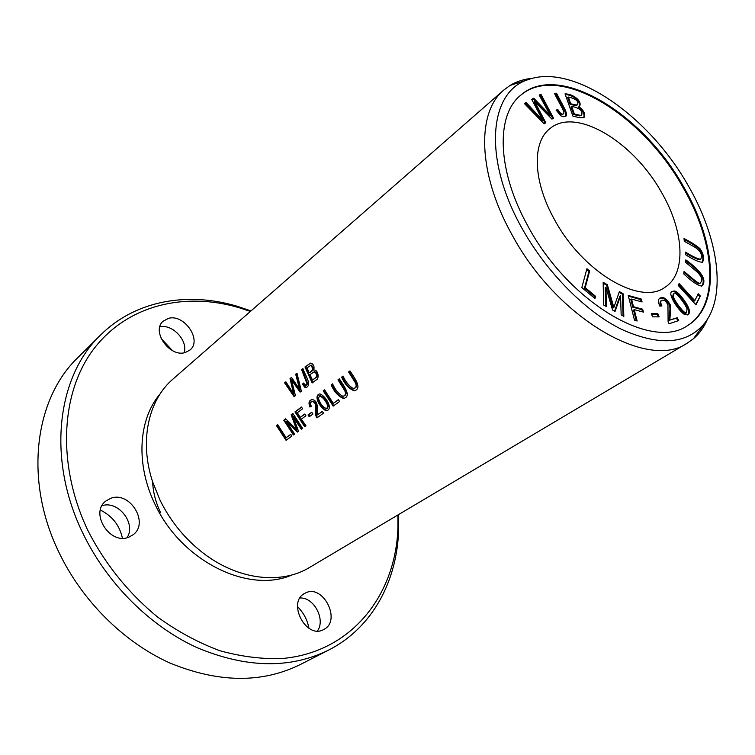 <?xml version="1.0" encoding="UTF-8"?>
<svg xmlns="http://www.w3.org/2000/svg" width="755" height="755" viewBox="0 0 755 755"><rect width="100%" height="100%" fill="white"/><g stroke="black" fill="none" stroke-linecap="round" stroke-linejoin="round"><path stroke-width="1.13" d="M652.556 316.845L659.124 316.873L657.869 313.769L651.301 313.731L652.556 316.845M677.178 317.713L669.978 320.054C669.506 317.411 672.139 305.558 669.326 303.321C666.514 298.433 663.371 296.687 659.908 298.093C657.983 299.367 657.983 302.057 659.889 306.162L661.937 305.898C660.502 303.104 660.408 301.264 661.663 300.367C664.183 299.565 666.278 301.16 667.948 305.133L668.099 321.611L669.024 323.772L678.736 320.582L677.178 317.713L676.442 318.166L677.905 320.856M685.455 262.221L696.176 271.139C701.593 275.905 702.99 279.841 700.385 282.955C699.187 285.126 690.551 276.519 684.058 271.479L683.7 273.848C692.363 282.011 698.469 286.051 702.037 285.966C708.199 279.029 698.026 268.638 685.814 259.89L685.455 262.221M556.142 110.07L560.805 115.826L563.485 116.732L565.769 116.166C569.279 114.798 560.71 102.067 556.567 93.224L554.415 93.318C557.624 100.198 564.9 111.74 563.796 113.41L563.532 113.722C562.097 114.892 560.219 113.514 557.888 109.588L556.142 110.07M572.941 116.157L579.859 117.742L584.021 117.535C585.701 114.269 584.021 110.645 578.962 106.672L579.406 106.389C582.681 101.802 573.951 93.979 565.023 93.846L572.941 116.157M603.67 305.011L606.388 306.539L605.916 287.183L612.531 309.994L615.051 311.419L620.553 295.856L621.167 314.854L623.838 316.364L623.083 293.723L619.393 291.609L613.843 307.493L607.341 284.711L603.151 282.304L603.67 305.011M581.831 287.579L594.949 298.527L595.535 296.271L585.219 287.655L589.664 271.017L586.918 268.704L581.831 287.579M554.548 219.686C532.936 181.398 531.869 142.365 549.848 128.69C575.565 106.436 633.672 141.77 661.663 192.676C684.124 231.19 686.767 273.82 664.825 287.381C640.306 305.784 582.671 272.168 554.548 219.686M520.072 95.8C557.87 61.938 642.439 114.147 682.954 187.306C715.127 242.355 720.119 304.331 688.286 325.094M674.234 290.977L672.469 291.355C666.731 292.176 677.15 309.323 684.256 314.354L687.994 314.76C690.551 312.929 689.73 308.776 685.549 302.311C680.491 294.827 676.716 291.052 674.234 290.977L673.517 291.439C675.914 291.487 679.576 295.092 684.492 302.255C688.758 308.682 689.796 312.919 687.616 314.948M695.997 304.86L700.3 295.998L698.224 293.723L694.827 300.688L679.141 283.55L678.188 285.409L695.997 304.86M634.53 320.318L637.135 320.998L634.247 309.654L643.402 312.108L642.647 309.191L633.502 306.719L631.548 299.055L642.09 301.953L641.344 299.065L628.217 295.432L634.53 320.318M544.128 123.82L545.846 122.791L534.644 101.491L551.943 119.12L553.538 118.167L540.882 94.186L539.202 95.13L550.461 115.572L533.747 98.207L531.699 99.367L542.666 120.215L526.122 102.52L524.347 103.52L544.128 123.82M684.304 241.298L694.902 247.215C700.791 251.122 702.716 255.143 700.678 259.267C697.818 258.974 692.769 256.596 685.54 252.123L685.851 254.888C693.543 259.795 699.092 262.24 702.48 262.221C704.538 258.644 703.669 254.076 699.866 248.508C695.761 245.101 690.466 241.789 683.992 238.561L684.304 241.298M707.624 318.827C704.273 326.877 699.555 333.502 693.458 338.721L687.276 343.119C648.149 371.035 556.124 318.063 511.465 233.729C477.613 172.97 476.641 112.117 503.878 89.987L509.984 85.485C516.637 81.427 524.159 79.03 532.558 78.275M687.276 343.119L309.55 567.458C282.002 584.332 240.194 580.369 205.653 554.916C186.221 540.571 171.017 522.318 160.032 500.159L152.567 481.662C139.147 440.911 148.405 399.942 173.027 379.029L503.878 89.987M302.425 384.219L304.803 387.268L306.115 387.523C312.598 384.823 304.491 374.395 302.906 368.553L301.604 369.572L307.125 384.087L305.822 385.371L303.472 383.059L302.425 384.219L303.633 383.37M337.976 379.841L343.619 388.834C346.3 392.704 346.064 395.205 342.921 396.356C338.589 393.893 335.144 389.731 332.577 383.861L331.209 384.88C334.144 391.798 338.24 396.328 343.497 398.47C352.34 396.517 343.308 385.107 339.354 378.812L337.976 379.841L339.457 378.991M294.11 396.658L295.422 395.667L291.505 379.973L300.113 392.1L301.358 391.156L296.979 373.178L295.686 374.187L299.641 389.438L291.543 377.415L290.005 378.614L293.667 393.997L285.89 381.813L284.597 382.823L294.11 396.658M293.402 434.965L294.62 434.087L286.324 421.545L297.385 432.077L298.527 431.247L293.11 416.826L301.33 429.217L302.566 428.33L292.864 413.457L291.156 414.731L296.536 429.519L285.673 418.817L283.795 420.214L293.402 434.965M319.893 393.94L319.384 393.968C313.476 396.082 319.884 407.247 324.943 410.135L327.189 410.531C333.285 408.219 325.018 395.346 319.893 393.94M304.699 426.773L305.983 425.848L301.358 419.138L305.926 415.779L304.775 414.014L300.216 417.373L297.31 412.721L302.576 408.814L301.509 407.011L294.978 411.881L304.699 426.773M333.2 406.114L339.627 401.452L338.363 399.669L333.295 403.359L324.556 389.844L323.206 390.845L333.2 406.114M286.051 440.297L291.949 436.022L290.732 434.314L286.079 437.692L277.736 424.725L276.509 425.641L286.051 440.297M348.565 371.951L354.274 381.02C356.973 384.946 356.719 387.485 353.491 388.646C349.121 386.135 345.648 381.936 343.063 376.047L341.675 377.085C344.62 384.021 348.744 388.599 354.048 390.788C363.098 388.825 354.001 377.255 349.971 370.903L348.565 371.951L350.075 371.082M309.248 416.779L312.966 414.061L311.721 412.211L308.012 414.939L309.248 416.779M312.136 382.964L315.949 380.067C319.695 379.001 318.261 369.724 314.137 370.073L313.778 370.139C314.561 366.241 313.523 363.901 310.645 363.108L304.982 366.939L312.136 382.964M322.291 411.362L317.393 414.92C317.251 410.22 318.874 400.207 311.928 399.584C308.899 400.499 308.248 402.981 309.975 407.03L311.343 406.294C310.041 403.755 310.324 402.132 312.211 401.443C318.572 403.529 314.08 411.768 316.175 416.543L316.94 417.902L323.546 413.117L322.291 411.362M152.623 481.813C153.076 492.279 155.766 502.622 160.673 512.843M683.634 186.834C716.391 242.751 720.893 305.784 687.607 325.565C652.141 351.066 568.789 302.67 527.887 226.056C497.007 170.677 495.639 115.053 520.705 95.215C558.53 61.41 643.071 113.599 683.634 186.834M100.387 510.059C112.268 515.958 119.611 525.329 122.414 538.173M297.508 606.661C303.548 612.626 307.37 619.836 308.946 628.292M161.126 338.514L172.499 350.631M521.62 227.632C482.596 157.852 489.24 91.213 528.321 79.586C573.772 62.967 649.338 116.468 688.239 185.673C718.052 237.098 726.971 294.78 704.717 323.074C687.305 344.365 659.521 346.422 621.365 329.255C585.021 311.286 546.073 271.677 521.62 227.632M250.971 310.928L237.306 306.303C188.052 291.505 135.541 300.188 100.5 335.097L77.916 357.549C35.098 398.329 23.641 478.859 58.446 551.329C81.7 600.555 123.707 642.269 169.894 663.003C218.469 682.954 261.947 683.464 300.33 664.523L328.699 650.055C372.781 627.631 397.394 580.444 398.678 529.038L398.536 514.608M100.5 335.097C57.465 376.028 46.442 458.021 82.465 532.388C106.521 582.888 149.594 625.904 196.64 647.469C246.102 668.232 290.128 669.09 328.699 650.055M159.834 326.868C172.366 323.678 188.297 340.741 184.107 352.774M299.98 597.998C313.863 597.035 325.839 619.534 317.44 630.953M102.029 505.708C118.214 500.15 136.495 523.517 127.066 537.664M250.405 311.428L239.137 307.719C185.654 291.836 128.784 304.51 94.979 347.423C61.051 390.222 56.172 463.041 87.523 529.765C104.652 563.645 129.02 593.741 157.87 617.25C177.774 631.624 198.442 642.779 219.875 650.725C241.251 656.642 262.004 659.238 282.143 658.52C352.274 652.367 396.224 594.053 397.951 526.83L397.894 514.985M168.346 318.412C184.097 313.504 202.434 340.203 190.024 349.971L185.352 352.491C169.903 357.861 150.972 331.209 163.108 321.234L168.346 318.412M305.379 593.034C322.989 583.483 341.911 620.827 323.735 629.5L323.612 629.566C306.275 639.702 286.768 602.348 304.595 593.449L305.379 593.034M110.504 498.423C129.851 490.344 149.971 523.47 132.72 535.012L129.058 537.041C110.126 545.695 89.222 512.824 105.983 500.952L110.504 498.423M160.098 393.94C138.24 419.412 135.589 464.561 155.077 504.444C181.728 561.626 249.084 594.147 292.242 574.848M309.767 416.401L308.644 414.712L311.834 412.381M308.012 414.939L308.644 414.712M354.255 388.4C357.37 387.183 357.587 384.654 354.907 380.803L349.197 371.743M341.675 377.085L343.166 376.226M354.048 390.788L354.69 390.571C349.348 388.41 345.214 383.842 342.308 376.868M286.579 439.92L277.132 425.424L277.84 424.895M276.509 425.641L277.132 425.424M286.079 437.692L290.845 434.465M333.729 405.728L323.838 390.628L324.659 390.024M323.206 390.845L323.838 390.628M333.295 403.359L338.476 399.829M305.228 426.396L295.601 411.664L301.613 407.19M294.978 411.881L295.601 411.664M300.216 417.373L304.888 414.184M309.106 372.715L307.049 367.827L310.777 365.316C313.448 368.421 312.891 370.894 309.106 372.715L309.739 372.508C313.523 370.686 314.08 368.223 311.409 365.118L310.89 365.278M315.883 377.425L312.523 380.095L309.946 374.603L313.948 371.96C315.788 372.394 316.619 373.876 316.439 376.405L315.883 377.425L317.072 376.207C317.251 373.678 316.42 372.187 314.58 371.753L313.91 371.96M312.523 380.095L316.515 377.226M312.664 382.568L305.624 366.732L310.465 363.136M304.982 366.939L305.624 366.732M317.393 414.92L322.404 411.513M316.175 416.543L316.817 416.316C314.731 411.569 319.195 403.293 312.834 401.226L312.306 401.405M317.468 417.524L316.817 416.316M310.55 406.718C308.974 403.227 309.39 400.858 311.787 399.612M327.104 408.615L328.482 406.011C326.783 400.999 324.074 397.526 320.346 395.601L319.912 395.743M327.84 406.237L326.698 408.757C322.621 406.964 319.865 403.444 318.412 398.187L319.714 395.818C323.433 397.734 326.141 401.207 327.84 406.237L328.482 406.011M327.189 410.531L325.575 409.918C320.847 407.011 314.618 397.262 319.289 393.987M293.931 434.587L284.418 419.997L285.805 418.959M283.795 420.214L284.418 419.997M296.536 429.519L297.168 429.293L291.789 414.514L292.959 413.627M291.156 414.731L291.789 414.514M301.858 428.84L293.733 416.609L293.11 416.826M297.876 431.718L286.947 421.328L286.324 421.545M294.61 396.281L285.239 382.615L286.013 382.021M284.597 382.823L285.239 382.615M293.667 393.997L294.29 393.789L290.647 378.406L291.666 377.604M290.005 378.614L290.647 378.406M299.641 389.438L300.264 389.231L296.319 373.98L297.026 373.432M295.686 374.187L296.319 373.98M291.505 379.973L292.138 379.765L300.613 391.722M343.657 396.111C346.715 394.922 346.913 392.421 344.261 388.617L338.608 379.633M331.209 384.88L332.681 384.04M343.497 398.47L344.129 398.253C338.835 396.139 334.739 391.609 331.841 384.663M306.823 387.296L305.426 387.06L303.057 384.012M307.125 384.087L307.757 383.88L302.245 369.365L302.991 368.78M306.219 385.239L307.757 383.88M301.604 369.572L302.245 369.365M586.682 269.601L588.947 271.507L584.502 288.146L594.808 296.753L594.449 298.121M589.664 271.017L588.947 271.507M585.219 287.655L584.502 288.146M595.535 296.271L594.808 296.753M603.169 283.219L606.624 285.192L613.117 307.964L613.843 307.493M607.341 284.711L606.624 285.192M619.128 292.345L622.356 294.195L623.083 315.93M623.083 293.723L622.356 294.195M620.553 295.856L619.827 296.337L614.579 311.154M605.916 287.183L605.199 287.664L605.642 306.124M672.658 297.234C675.13 304.029 685.691 316.581 685.889 312.768L686.616 312.315C686.418 316.137 675.857 303.576 673.375 296.781L672.658 297.234L673.186 294.224L673.904 293.761C674.121 289.844 684.672 302.557 687.069 308.946L686.616 312.315M672.12 291.619L673.517 291.439M673.375 296.781L673.904 293.761M700.3 295.998L695.666 304.501M678.736 284.342L694.1 301.141L694.827 300.688M697.837 294.535L699.583 296.441M628.396 296.158L640.617 299.527L641.174 301.698M641.344 299.065L640.617 299.527M631.548 299.055L630.821 299.527L632.775 307.191L641.92 309.663L642.486 311.862M633.502 306.719L632.775 307.191M642.647 309.191L641.92 309.663M634.247 309.654L633.52 310.116L636.229 320.752M524.47 103.633L525.471 103.067L542.005 120.762L542.666 120.215M526.122 102.52L525.471 103.067M531.775 99.509L533.096 98.763L549.8 116.11L550.461 115.572M533.747 98.207L533.096 98.763M539.278 95.272L540.231 94.734L552.82 118.592M540.882 94.186L540.231 94.734M534.644 101.491L533.983 102.038L545.129 123.216M684.096 239.477C690.268 242.544 695.279 245.696 699.139 248.933C702.745 254.01 703.735 258.503 702.103 262.41M685.644 253.029C692.571 257.323 697.346 259.55 699.979 259.72L700.678 259.267M570.742 103.756L568.355 97.036L567.703 97.574L570.091 104.294C573.819 105.36 576.065 105.672 576.829 105.228L577.481 104.7C576.716 105.134 574.47 104.822 570.742 103.756L570.091 104.294M571.677 106.379C579.585 107.974 582.926 110.862 581.68 115.053L580.501 115.373L574.404 114.071L571.677 106.379L571.025 106.917L573.753 114.6L579.84 115.902L581.057 115.553M574.404 114.071L573.753 114.6M580.501 115.373L579.84 115.902M578.962 106.672L578.302 107.201C583.049 110.74 584.832 114.26 583.653 117.771M565.297 94.601C573.687 94.828 581.359 101.963 579.047 106.625M568.355 97.036C575.933 98.754 578.972 101.312 577.481 104.7M556.303 110.39L557.237 110.126C559.559 114.052 561.437 115.43 562.881 114.26L563.532 113.722M557.888 109.588L557.237 110.126M554.68 93.818L555.916 93.762C559.842 102.17 568.062 114.496 565.41 116.402M556.567 93.224L555.916 93.762M685.672 260.824C697.365 269.412 707.01 278.661 701.659 286.154M683.917 272.404C690.287 277.368 698.526 285.55 699.677 283.408L700.385 282.955M669.978 320.054L676.442 318.166M661.333 300.632L660.936 300.83C659.738 301.679 659.776 303.406 661.031 306.011M659.568 298.348C663.088 297.328 666.146 299.244 668.76 304.095C671.365 306.275 668.741 318.091 669.251 320.507M651.49 314.193L657.143 314.231L658.209 316.864M657.869 313.769L657.143 314.231M354.274 381.02L354.907 380.803M316.439 376.405L317.072 376.207M324.943 410.135L325.575 409.918M343.619 388.834L344.261 388.617M304.803 387.268L305.426 387.06M581.652 115.081L580.991 115.609M704.802 323.168L693.458 338.721M528.292 79.549L509.984 85.485M239.146 307.625L237.306 306.303M397.989 526.867L398.678 529.038M314.58 371.753L313.948 371.96M311.409 365.118L310.777 365.316M312.834 401.226L312.211 401.443M320.346 395.601L319.714 395.818M306.747 387.315L306.115 387.523M581.029 115.581L581.68 115.053M660.936 300.83L661.663 300.367"/></g></svg>
